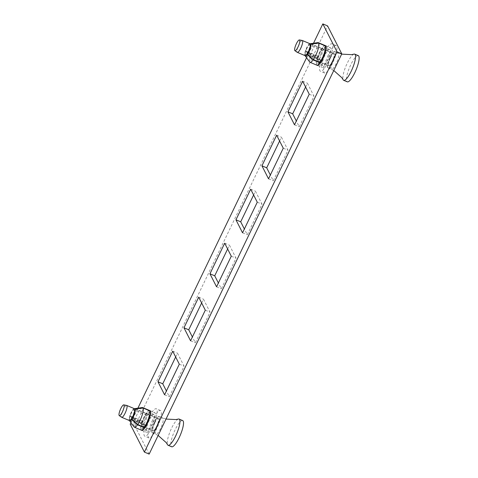 <?xml version="1.0" encoding="UTF-8"?>
<svg xmlns="http://www.w3.org/2000/svg" width="478" height="478" viewBox="0 0 478 478"><rect width="100%" height="100%" fill="white"/><g stroke="black" fill="none" stroke-linecap="round" stroke-linejoin="round"><path stroke-width="0.36" stroke-dasharray="2.39 1.79" d="M324.682 54.558A10.701 2.605 112.8 0 1 330.346 47.675A10.701 2.605 112.8 0 1 327.705 60.515A10.701 2.605 112.8 0 1 322.041 67.398A10.701 2.605 112.8 0 1 324.682 54.558M317.039 65.229A10.701 2.605 112.8 0 1 319.913 52.55A10.701 2.605 112.8 0 1 325.297 45.619M149.046 419.487A10.701 2.605 112.8 0 1 154.717 412.604A10.701 2.605 112.8 0 1 152.076 425.45A10.701 2.605 112.8 0 1 146.411 432.333A10.701 2.605 112.8 0 1 149.046 419.487M141.41 430.158A10.701 2.605 112.8 0 1 144.284 417.485A10.701 2.605 112.8 0 1 149.668 410.548M149.16 454.1L134.969 426.155L130.201 424.147M130.93 422.63L137.885 408.182M306.559 57.701L313.514 43.247M134.969 426.155L327.591 25.908M279.6 141.004L281.423 137.216L288.019 150.2L273.291 180.809L270.345 175.014M305.585 87.008L307.408 83.22L314.004 96.203L299.276 126.813L296.33 121.024M253.615 194.994L255.437 191.212L262.034 204.196L247.305 234.8L244.36 229.01M227.63 248.99L229.452 245.202L236.048 258.186L221.32 288.796L218.374 283.006M201.644 302.986L203.467 299.198L210.063 312.182L195.329 342.792L192.389 336.996M175.659 356.976L177.481 353.194L184.078 366.178L169.343 396.782L166.404 390.992M302.646 81.218L307.408 83.22M294.508 124.806L299.276 126.813M309.242 94.202L314.004 96.203M276.66 135.208L281.423 137.216M268.522 178.802L273.291 180.809M283.257 148.192L288.019 150.2M257.272 202.188L262.034 204.196M250.675 189.204L255.437 191.212M242.537 232.798L247.305 234.8M231.286 256.184L236.048 258.186M224.69 243.2L229.452 245.202M216.552 286.788L221.32 288.796M205.301 310.174L210.063 312.182M198.705 297.191L203.467 299.198M190.567 340.784L195.329 342.792M179.31 364.17L184.078 366.178M172.719 351.187L177.481 353.194M164.581 394.78L169.343 396.782M324.968 55.125A8.658 2.109 -67.2 0 0 322.835 65.516A8.658 2.109 -67.2 0 0 327.418 59.947A8.658 2.109 -67.2 0 0 329.551 49.557A8.658 2.109 -67.2 0 0 324.968 55.125M325.494 45.966L324.682 47.651A8.658 2.109 -67.2 0 0 324.389 47.382A8.658 2.109 -67.2 0 0 319.806 52.95A8.658 2.109 -67.2 0 0 318.199 56.9A8.658 2.109 -67.2 0 0 318.067 57.3A8.658 2.109 -67.2 0 0 317.673 63.347A8.658 2.109 -67.2 0 0 320.152 61.417A8.658 2.109 -67.2 0 0 320.35 61.136A8.658 2.109 -67.2 0 0 322.256 57.778A8.658 2.109 -67.2 0 0 324.747 47.776L325.596 46.013M328.243 55.143A14.878 3.621 -67.2 0 0 324.574 72.997A14.878 3.621 -67.2 0 0 332.449 63.425A14.878 3.621 -67.2 0 0 336.118 45.571A14.878 3.621 -67.2 0 0 328.243 55.143M324.09 53.393A14.878 3.621 -67.2 0 0 320.421 71.246A14.878 3.621 -67.2 0 0 328.296 61.68A14.878 3.621 -67.2 0 0 331.965 43.827A14.878 3.621 -67.2 0 0 324.09 53.393M330.155 57.348A8.485 2.067 -67.2 0 0 327.747 67.207A8.485 2.067 -67.2 0 0 332.551 62.068A8.485 2.067 -67.2 0 0 334.959 52.216A8.485 2.067 -67.2 0 0 330.155 57.348M311.035 44.03L323.833 49.419A6.662 1.619 112.8 0 1 323.893 49.545L310.855 44.054M330.412 57.856A6.662 1.619 112.8 0 1 333.937 53.572A6.662 1.619 112.8 0 1 332.294 61.566A6.662 1.619 112.8 0 1 328.768 65.85A6.662 1.619 112.8 0 1 330.412 57.856M310.097 43.785A6.662 1.619 -67.2 0 0 307.049 48.021A6.662 1.619 -67.2 0 0 305.824 51.009L310.676 54.414L317.529 57.3L318.868 56.5L305.824 51.009M325.165 45.541A10.659 2.593 -67.2 0 0 319.525 52.395A10.659 2.593 -67.2 0 0 317.529 57.3M317.924 42.614A10.659 2.593 -67.2 0 0 312.672 49.509A10.659 2.593 -67.2 0 0 310.676 54.414M307.485 54.283L320.529 59.774A6.662 1.619 -67.2 0 1 320.332 60.049L320.021 62.439M305.107 55.639A6.662 1.619 -67.2 0 1 305.693 51.409L310.539 54.821L317.392 57.701A10.659 2.593 -67.2 0 0 316.896 65.187M317.392 57.701L318.736 56.9A6.662 1.619 112.8 0 1 318.868 56.5M320.17 62.504L320.529 59.774M310.539 54.821A10.659 2.593 -67.2 0 0 309.738 62.05M320.332 60.049L308.214 54.946M305.693 51.409L318.736 56.9M323.893 49.545L324.747 47.776A8.658 2.109 -67.2 0 0 324.682 47.651L323.833 49.419M149.339 420.054A8.658 2.109 -67.2 0 0 147.2 430.451A8.658 2.109 -67.2 0 0 151.789 424.882A8.658 2.109 -67.2 0 0 153.922 414.486A8.658 2.109 -67.2 0 0 149.339 420.054M149.865 410.901L149.052 412.586A8.658 2.109 -67.2 0 0 148.76 412.317A8.658 2.109 -67.2 0 0 144.177 417.886A8.658 2.109 -67.2 0 0 142.569 421.835A8.658 2.109 -67.2 0 0 142.432 422.235A8.658 2.109 -67.2 0 0 142.044 428.276A8.658 2.109 -67.2 0 0 144.523 426.346A8.658 2.109 -67.2 0 0 144.72 426.071A8.658 2.109 -67.2 0 0 146.627 422.707A8.658 2.109 -67.2 0 0 149.112 412.711L149.967 410.943M152.613 420.072A14.878 3.621 -67.2 0 0 148.945 437.926A14.878 3.621 -67.2 0 0 156.82 428.36A14.878 3.621 -67.2 0 0 160.489 410.506A14.878 3.621 -67.2 0 0 152.613 420.072M148.461 418.328A14.878 3.621 -67.2 0 0 144.792 436.181A14.878 3.621 -67.2 0 0 152.667 426.609A14.878 3.621 -67.2 0 0 156.336 408.756A14.878 3.621 -67.2 0 0 148.461 418.328M154.525 422.277A8.485 2.067 -67.2 0 0 152.118 432.136A8.485 2.067 -67.2 0 0 156.921 427.003A8.485 2.067 -67.2 0 0 159.329 417.145A8.485 2.067 -67.2 0 0 154.525 422.277M135.405 408.965L148.204 414.354A6.662 1.619 112.8 0 1 148.264 414.474L135.22 408.983M154.782 422.785A6.662 1.619 112.8 0 1 158.308 418.501A6.662 1.619 112.8 0 1 156.665 426.495A6.662 1.619 112.8 0 1 153.139 430.78A6.662 1.619 112.8 0 1 154.782 422.785M134.467 408.714A6.662 1.619 -67.2 0 0 131.42 412.95A6.662 1.619 -67.2 0 0 130.195 415.944L135.041 419.349L141.894 422.235L143.239 421.429L130.195 415.944M149.536 410.471A10.659 2.593 -67.2 0 0 143.896 417.33A10.659 2.593 -67.2 0 0 141.894 422.235M142.295 407.549A10.659 2.593 -67.2 0 0 137.043 414.444A10.659 2.593 -67.2 0 0 135.041 419.349M131.856 419.212L144.9 424.703A6.662 1.619 -67.2 0 1 144.703 424.984L144.392 427.374M129.478 420.568A6.662 1.619 -67.2 0 1 130.064 416.344L134.91 419.75L141.763 422.636A10.659 2.593 -67.2 0 0 141.267 430.116M141.763 422.636L143.107 421.835A6.662 1.619 112.8 0 1 143.239 421.429M144.541 427.434L144.9 424.703M134.91 419.75A10.659 2.593 -67.2 0 0 134.109 426.985M144.703 424.984L132.585 419.881M130.064 416.344L143.107 421.835M148.264 414.474L149.112 412.711A8.658 2.109 -67.2 0 0 149.052 412.586L148.204 414.354M330.095 57.235A8.879 2.163 -67.2 0 0 327.908 67.894A8.879 2.163 -67.2 0 0 332.61 62.182A8.879 2.163 -67.2 0 0 334.797 51.522A8.879 2.163 -67.2 0 0 330.095 57.235M354.031 54.116A14.209 3.46 -67.2 0 0 347.207 63.269A14.209 3.46 -67.2 0 0 343.204 79.838M358.303 55.633A14.209 3.46 -67.2 0 0 350.78 64.775A14.209 3.46 -67.2 0 0 347.279 81.828M302.251 40.481A6.441 1.565 -67.2 0 0 298.923 44.645A6.441 1.565 -67.2 0 0 297.262 52.335M310.031 43.749A6.441 1.565 -67.2 0 0 306.625 47.89A6.441 1.565 -67.2 0 0 305.036 55.615M319.507 53.596A5.15 1.255 -67.2 0 0 318.061 59.613A5.15 1.255 -67.2 0 0 318.24 59.78A5.15 1.255 -67.2 0 0 320.965 56.464A5.15 1.255 -67.2 0 0 322.238 50.28A5.15 1.255 -67.2 0 0 321.993 50.274A5.15 1.255 -67.2 0 0 319.507 53.596M306.804 48.248A5.15 1.255 -67.2 0 0 305.538 54.432A5.15 1.255 -67.2 0 0 308.262 51.116A5.15 1.255 -67.2 0 0 309.535 44.938A5.15 1.255 -67.2 0 0 306.804 48.248M320.917 53.906A6.441 1.565 -67.2 0 0 319.107 61.423A6.441 1.565 -67.2 0 0 319.328 61.632A6.441 1.565 -67.2 0 0 322.734 57.491A6.441 1.565 -67.2 0 0 324.323 49.766A6.441 1.565 -67.2 0 0 324.018 49.754A6.441 1.565 -67.2 0 0 320.917 53.906M330.441 57.916A6.441 1.565 -67.2 0 0 328.852 65.641A6.441 1.565 -67.2 0 0 332.264 61.501A6.441 1.565 -67.2 0 0 333.853 53.775A6.441 1.565 -67.2 0 0 330.441 57.916M154.466 422.17A8.879 2.163 -67.2 0 0 152.279 432.829A8.879 2.163 -67.2 0 0 156.981 427.117A8.879 2.163 -67.2 0 0 159.168 416.458A8.879 2.163 -67.2 0 0 154.466 422.17M178.402 419.045A14.209 3.46 -67.2 0 0 171.578 428.204A14.209 3.46 -67.2 0 0 167.575 444.773M182.674 420.568A14.209 3.46 -67.2 0 0 175.151 429.71A14.209 3.46 -67.2 0 0 171.644 446.763M126.622 405.416A6.441 1.565 -67.2 0 0 123.294 409.58A6.441 1.565 -67.2 0 0 121.633 417.27M134.402 408.678A6.441 1.565 -67.2 0 0 130.996 412.819A6.441 1.565 -67.2 0 0 129.407 420.55M143.878 418.525A5.15 1.255 -67.2 0 0 142.432 424.542A5.15 1.255 -67.2 0 0 142.611 424.709A5.15 1.255 -67.2 0 0 145.336 421.399A5.15 1.255 -67.2 0 0 146.609 415.215A5.15 1.255 -67.2 0 0 146.364 415.203A5.15 1.255 -67.2 0 0 143.878 418.525M131.175 413.177A5.15 1.255 -67.2 0 0 129.908 419.361A5.15 1.255 -67.2 0 0 132.633 416.051A5.15 1.255 -67.2 0 0 133.906 409.867A5.15 1.255 -67.2 0 0 131.175 413.177M145.288 418.836A6.441 1.565 -67.2 0 0 143.478 426.358A6.441 1.565 -67.2 0 0 143.699 426.567A6.441 1.565 -67.2 0 0 147.105 422.421A6.441 1.565 -67.2 0 0 148.694 414.695A6.441 1.565 -67.2 0 0 148.389 414.683A6.441 1.565 -67.2 0 0 145.288 418.836M154.812 422.851A6.441 1.565 -67.2 0 0 153.223 430.576A6.441 1.565 -67.2 0 0 156.635 426.436A6.441 1.565 -67.2 0 0 158.224 418.704A6.441 1.565 -67.2 0 0 154.812 422.851M333.662 58.74A8.879 2.163 -67.2 0 0 331.475 69.394A8.879 2.163 -67.2 0 0 336.177 63.682A8.879 2.163 -67.2 0 0 338.364 53.022A8.879 2.163 -67.2 0 0 333.662 58.74M158.033 423.669A8.879 2.163 -67.2 0 0 155.846 434.329A8.879 2.163 -67.2 0 0 160.548 428.617A8.879 2.163 -67.2 0 0 162.735 417.957A8.879 2.163 -67.2 0 0 158.033 423.669M325.584 45.667L330.346 47.675M149.949 410.602L154.717 412.604M141.649 430.325L146.411 432.333M317.278 65.396L322.041 67.398M322.835 65.516L319.477 64.106M319.065 63.933L317.673 63.347M324.574 72.997L320.421 71.246M310.575 43.737L333.937 53.572M305.406 56.016L328.768 65.85M336.118 45.571L331.965 43.827M329.551 49.557L326.199 48.147M325.787 47.967L324.389 47.382M147.2 430.451L143.848 429.041M143.436 428.862L142.044 428.276M148.945 437.926L144.792 436.181M134.945 408.666L158.308 418.501M129.777 420.945L153.139 430.78M160.489 410.506L156.336 408.756M153.922 414.486L150.57 413.076M150.158 412.902L148.76 412.317M333.769 70.511L327.908 67.894M341.65 54.139L334.797 51.522M318.24 59.78L306.942 55.024M306.404 54.797L305.538 54.432M318.061 59.613L319.107 61.423M328.852 65.641L319.328 61.632M333.853 53.775L324.323 49.766M321.993 50.274L324.018 49.754M322.238 50.28L310.939 45.524M310.401 45.302L309.535 44.938M158.14 435.44L152.279 432.829M166.021 419.075L159.168 416.458M142.611 424.709L131.307 419.953M130.775 419.726L129.908 419.361M142.432 424.542L143.478 426.358M153.223 430.576L143.699 426.567M158.224 418.704L148.694 414.695M146.364 415.203L148.389 414.683M146.609 415.215L135.304 410.459M134.772 410.232L133.906 409.867"/><path stroke-width="0.72" d="M325.297 45.619A10.701 2.605 112.8 0 1 325.584 45.667A10.701 2.605 112.8 0 1 322.943 58.513A10.701 2.605 112.8 0 1 317.278 65.396A10.701 2.605 112.8 0 1 317.039 65.229M149.668 410.548A10.701 2.605 112.8 0 1 149.949 410.602A10.701 2.605 112.8 0 1 147.314 423.442A10.701 2.605 112.8 0 1 141.649 430.325A10.701 2.605 112.8 0 1 141.41 430.158M337.026 51.845L341.788 53.853L327.591 25.908L322.829 23.9L337.026 51.845L144.398 452.092L130.201 424.147L130.93 422.63M341.788 53.853L149.16 454.1L144.398 452.092M137.885 408.182L306.559 57.701M313.514 43.247L322.829 23.9M270.345 175.014L266.694 167.826L279.6 141.004M296.33 121.024L292.679 113.83L305.585 87.008M244.36 229.01L240.709 221.816L253.615 194.994M218.374 283.006L214.724 275.812L227.63 248.99M192.389 336.996L188.738 329.808L201.644 302.986M166.404 390.992L162.753 383.798L175.659 356.976M268.522 178.802L261.932 165.818L276.66 135.208L283.257 148.192L268.522 178.802M294.508 124.806L287.917 111.822L302.646 81.218L309.242 94.202L294.508 124.806M235.947 219.814L250.675 189.204L257.272 202.188L242.537 232.798L235.947 219.814L240.709 221.816M209.956 273.804L224.69 243.2L231.286 256.184L216.552 286.788L209.956 273.804L214.724 275.812M183.97 327.8L198.705 297.191L205.301 310.174L190.567 340.784L183.97 327.8L188.738 329.808M157.985 381.797L172.719 351.187L179.31 364.17L164.581 394.78L157.985 381.797L162.753 383.798M287.917 111.822L292.679 113.83M261.932 165.818L266.694 167.826M310.097 43.785A6.662 1.619 -67.2 0 1 310.33 43.707A6.662 1.619 -67.2 0 1 310.575 43.737A6.662 1.619 -67.2 0 1 310.79 43.928L311.035 44.03M313.317 59.619L307.485 54.283A6.662 1.619 -67.2 0 0 308.931 51.732A6.662 1.619 -67.2 0 0 310.855 44.054L318.742 43.128A10.659 2.593 -67.2 0 1 315.683 55.448A10.659 2.593 -67.2 0 1 313.317 59.619L320.17 62.504A10.659 2.593 -67.2 0 0 325.596 46.013L318.742 43.128M310.79 43.928L318.677 43.002L325.53 45.888A10.659 2.593 -67.2 0 0 325.165 45.541L318.312 42.656A10.659 2.593 -67.2 0 0 317.924 42.614L310.33 43.707M318.677 43.002A10.659 2.593 -67.2 0 0 318.312 42.656M320.021 62.439L319.973 62.779L313.12 59.893L307.294 54.558A6.662 1.619 -67.2 0 1 305.406 56.016A6.662 1.619 -67.2 0 1 305.215 55.86L309.738 62.05A10.659 2.593 -67.2 0 0 310.043 62.301A10.659 2.593 -67.2 0 0 313.12 59.893M310.043 62.301L316.896 65.187A10.659 2.593 -67.2 0 0 319.973 62.779M308.214 54.946L307.294 54.558M134.467 408.714A6.662 1.619 -67.2 0 1 134.7 408.642A6.662 1.619 -67.2 0 1 134.945 408.666A6.662 1.619 -67.2 0 1 135.16 408.863L135.405 408.965M137.688 424.548L131.856 419.212A6.662 1.619 -67.2 0 0 133.302 416.661A6.662 1.619 -67.2 0 0 135.22 408.983L143.113 408.057A10.659 2.593 -67.2 0 1 140.054 420.377A10.659 2.593 -67.2 0 1 137.688 424.548L144.541 427.434A10.659 2.593 -67.2 0 0 149.967 410.943L143.113 408.057M135.16 408.863L143.047 407.931L149.901 410.817A10.659 2.593 -67.2 0 0 149.536 410.471L142.683 407.591A10.659 2.593 -67.2 0 0 142.295 407.549L134.7 408.642M143.047 407.931A10.659 2.593 -67.2 0 0 142.683 407.591M144.392 427.374L144.344 427.714L137.491 424.828L131.665 419.493A6.662 1.619 -67.2 0 1 129.777 420.945A6.662 1.619 -67.2 0 1 129.586 420.789L134.109 426.985A10.659 2.593 -67.2 0 0 134.414 427.236A10.659 2.593 -67.2 0 0 137.491 424.828M134.414 427.236L141.267 430.116A10.659 2.593 -67.2 0 0 144.344 427.714M132.585 419.881L131.665 419.493M333.769 70.511L341.89 77.747L343.204 79.838A14.209 3.46 -67.2 0 0 343.706 80.328A14.209 3.46 -67.2 0 0 351.228 71.186A14.209 3.46 -67.2 0 0 354.73 54.133A14.209 3.46 -67.2 0 0 354.031 54.116L351.617 54.641L341.65 54.139M343.706 80.328L347.279 81.828A14.209 3.46 -67.2 0 0 354.801 72.692A14.209 3.46 -67.2 0 0 358.303 55.633L354.73 54.133M296.39 43.713A5.832 1.422 -67.2 0 0 294.884 50.674A5.832 1.422 -67.2 0 0 298.039 46.963A5.832 1.422 -67.2 0 0 299.407 39.943A5.832 1.422 -67.2 0 0 296.39 43.713M294.884 50.674L297.262 52.335A6.441 1.565 -67.2 0 0 297.334 52.377A6.441 1.565 -67.2 0 0 300.746 48.236A6.441 1.565 -67.2 0 0 302.329 40.505A6.441 1.565 -67.2 0 0 302.251 40.481L299.407 39.943M297.334 52.377L305.036 55.615A6.441 1.565 -67.2 0 0 308.447 51.475A6.441 1.565 -67.2 0 0 310.031 43.749L302.329 40.505M158.14 435.44L166.26 442.676L167.575 444.773A14.209 3.46 -67.2 0 0 168.071 445.257A14.209 3.46 -67.2 0 0 175.599 436.115A14.209 3.46 -67.2 0 0 179.101 419.063A14.209 3.46 -67.2 0 0 178.402 419.045L175.988 419.57L166.021 419.075M168.071 445.257L171.644 446.763A14.209 3.46 -67.2 0 0 179.172 437.621A14.209 3.46 -67.2 0 0 182.674 420.568L179.101 419.063M120.761 408.648A5.832 1.422 -67.2 0 0 119.255 415.609A5.832 1.422 -67.2 0 0 122.41 411.893A5.832 1.422 -67.2 0 0 123.778 404.872A5.832 1.422 -67.2 0 0 120.761 408.648M119.255 415.609L121.633 417.27A6.441 1.565 -67.2 0 0 121.705 417.306A6.441 1.565 -67.2 0 0 125.117 413.165A6.441 1.565 -67.2 0 0 126.7 405.44A6.441 1.565 -67.2 0 0 126.622 405.416L123.778 404.872M121.705 417.306L129.407 420.55A6.441 1.565 -67.2 0 0 132.818 416.41A6.441 1.565 -67.2 0 0 134.402 408.678L126.7 405.44M319.477 64.106L319.065 63.933M326.199 48.147L325.787 47.967M143.848 429.041L143.436 428.862M150.57 413.076L150.158 412.902M306.942 55.024L306.404 54.797M310.939 45.524L310.401 45.302M131.307 419.953L130.775 419.726M135.304 410.459L134.772 410.232"/></g></svg>
